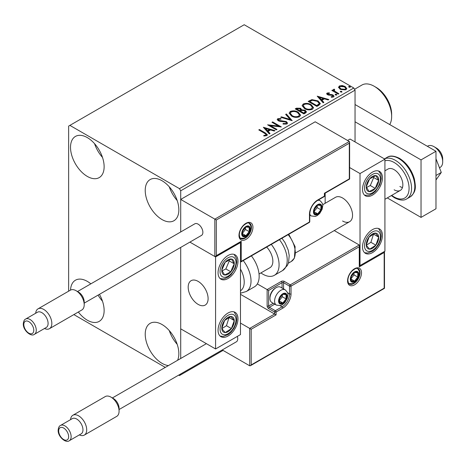 <?xml version="1.0" encoding="UTF-8"?>
<svg xmlns="http://www.w3.org/2000/svg" width="466" height="466" viewBox="0 0 466 466"><rect width="100%" height="100%" fill="white"/><g stroke="black" fill="none" stroke-linecap="round" stroke-linejoin="round"><path stroke-width="0.7" d="M168.436 365.577A23.772 13.724 60 0 1 162.034 363.34A23.772 13.724 60 0 1 146.505 342.393A23.772 13.724 60 0 1 150.145 323.346A23.772 13.724 60 0 1 162.034 324.522A23.772 13.724 60 0 1 177.575 360.3M177.202 344.327A23.772 13.724 60 0 1 169.275 330.598M87.323 176.422A23.772 13.724 60 0 1 71.793 155.475A23.772 13.724 60 0 1 75.434 136.427A23.772 13.724 60 0 1 87.323 137.604A23.772 13.724 60 0 1 102.852 158.551A23.772 13.724 60 0 1 99.206 177.604A23.772 13.724 60 0 1 87.323 176.422M102.491 157.409A23.772 13.724 60 0 1 94.563 143.679M162.034 219.562A23.772 13.724 60 0 1 146.505 198.609A23.772 13.724 60 0 1 150.145 179.561A23.772 13.724 60 0 1 162.034 180.738A23.772 13.724 60 0 1 177.563 201.685A23.772 13.724 60 0 1 173.917 220.738A23.772 13.724 60 0 1 162.034 219.562M177.202 200.543A23.772 13.724 60 0 1 169.275 186.814M99.439 294.337A23.772 13.724 60 0 1 99.206 321.383A23.772 13.724 60 0 1 87.323 320.206A23.772 13.724 60 0 1 78.335 312.01M70.535 290.085A23.772 13.724 60 0 1 75.434 280.212A23.772 13.724 60 0 1 87.323 281.388A23.772 13.724 60 0 1 90.841 283.846M102.491 301.187A23.772 13.724 60 0 1 98.081 295.118M355.04 141.914L355.04 90.154L180.709 190.804L179.468 188.643L353.793 87.998L244.213 24.733L68.642 126.1L68.642 291.174M178.688 375.113L179.468 375.567L180.709 374.845L180.709 373.948M180.709 358.488L180.709 247.417L180.709 328.833L215.577 348.964L240.479 334.588L240.479 242.565L240.042 242.314M216.323 219.987L216.323 255.648L241.225 241.272L241.225 261.397L309.465 222.002L309.465 214.238A11.621 6.71 -60 0 1 317.684 200.007L324.406 196.122L324.406 193.244L349.308 178.868L349.308 143.208L216.323 219.987L180.709 199.431L180.709 231.963L180.709 190.804M180.709 374.845L223.045 350.403M338.596 87.631L339.347 85.977L342.201 85.54L345.12 86.472L346.791 88.592L345.941 89.787L340.203 89.315L338.514 87.183M334.256 89.822L334.675 91.161L338.898 93.724L338.229 94.109L331.856 90.433L332.526 90.043L333.464 90.585L333.213 89.88L334.314 89.14L334.67 89.711L334.256 89.822L334.029 90.777M327.924 93.48L328.134 94.348L331.943 94.604L333.149 95.047L334.07 96.223L333.574 96.928L331.332 97.225L331.122 96.66L332.718 96.514L332.508 95.454L327.493 94.749L326.643 93.695L327.103 93.049L329.299 92.827L329.456 93.369L327.924 93.48L327.709 94.365M332.718 96.514L332.718 97.091L332.718 96.514M318.907 105.264L316.886 106.434L308.166 101.402L311.876 99.619L317.998 100.883L320.328 103.586L318.907 105.264M303.919 113.914L295.205 108.881L296.44 108.17L300.605 108.258L301.642 109.801L305.247 110.296L306.465 111.84L305.661 112.912L303.919 113.914M301.671 109.574L301.642 110.378L305.247 110.867L305.247 110.296M292.188 120.688L280.678 117.269L281.406 116.85L290.137 119.442L285.646 114.403L286.374 113.978L292.188 120.688M276.99 129.466L276.321 129.851L267.601 124.818L278.464 126.059L271.963 122.302L272.633 121.917L281.348 126.95L270.507 125.721L276.99 129.466M264.572 133.264L258.776 129.915L259.445 129.531L265.329 132.927L267.385 134.808L266.791 135.612L264.14 135.979L263.808 135.396L265.323 135.28L266.179 134.657L264.572 133.264M179.468 188.643L69.888 125.383M263.354 127.27L274.981 130.626L274.247 131.045L270.56 129.95L268.113 131.365L270.006 133.497L269.278 133.917L263.354 127.27M278.651 119.214L278.878 120.362L286.363 121.585L287.516 123.1L286.881 124.008L283.019 124.043L283.124 123.473L285.938 123.525L286.392 122.873L285.681 121.964L279.915 121.335L278.243 120.77L277.218 119.506L277.765 118.696L280.922 118.574L280.934 119.185L278.651 119.214L278.324 120.24M291.553 116.069L289.165 113.11L290.248 111.491C293.091 110.465 295.747 110.692 298.217 112.172L300.57 115.143L299.463 116.75C296.644 117.747 294.005 117.519 291.553 116.069M304.519 108.584L302.125 105.625L303.209 104.005C306.051 102.98 308.713 103.213 311.183 104.687L313.536 107.658L312.424 109.265C309.605 110.261 306.972 110.034 304.519 108.584M317.218 96.171L328.839 99.526L328.111 99.951L324.423 98.856L321.971 100.266L323.87 102.398L323.142 102.817L317.218 96.171M335.491 94.982L335.322 94.237L336.609 94.336L336.772 95.076L335.491 94.982M335.13 94.516L335.322 94.237L335.322 94.814L336.609 94.913L336.609 94.336M340.629 92.012L340.465 91.272L341.747 91.365L341.916 92.111L340.629 92.012M340.267 91.546L340.465 91.272L340.465 91.843L341.747 91.942L341.747 91.365M349.011 87.171L348.842 86.431L350.129 86.53L350.298 87.27L349.011 87.171M348.65 86.711L348.842 86.431L348.842 87.008L350.129 87.101L350.129 86.53M73.861 314.597L165.302 367.389M353.793 87.998L355.04 90.154M259.271 130.206L259.445 129.531M259.445 130.101L267.327 135.088M263.808 135.973L265.323 135.856L265.323 135.28M265.323 135.856L265.888 135.676L265.888 135.099M265.888 135.676L266.179 134.657M263.937 127.923L274.323 131.004M269.668 133.69L268.113 131.942L268.113 131.365M265.515 128.453L265.515 129.03L267.501 131.261L269.377 130.177L269.377 129.6L265.515 128.453L267.501 130.684L269.377 129.6M267.501 131.261L267.501 130.684M268.649 125.424L278.464 126.63L278.464 126.059M272.459 122.593L272.633 121.917M272.633 122.488L280.316 126.927M276.489 129.752L270.507 126.298L270.507 125.721M283.118 124.067L283.124 123.473M283.124 124.049L285.938 124.096L285.938 123.525M285.938 124.096L286.392 122.873M277.27 119.797L277.765 118.696M277.765 119.267L280.922 119.15L280.922 118.574M278.651 119.791L278.878 120.362M278.878 120.933L280.41 121.352L280.41 120.776M280.41 121.352L282.105 121.376L282.105 120.799M282.105 121.376L286.363 122.162L286.363 121.585M286.363 122.162L287.47 123.374M281.336 117.467L281.406 116.85M281.406 117.426L290.137 120.018L290.137 119.442M285.984 114.782L286.374 113.978M286.374 114.554L291.722 120.548M289.188 113.407L290.248 111.491M290.248 112.061C293.091 111.042 295.747 111.269 298.217 112.749L298.217 112.172M298.217 112.749L300.547 115.422M290.306 113.302L290.306 113.879L292.223 116.255C294.174 117.415 296.283 117.607 298.543 116.82L299.457 114.881L297.547 112.556C295.584 111.386 293.458 111.199 291.168 111.986L290.306 113.302L292.223 115.679C294.174 116.844 296.283 117.03 298.543 116.244L299.457 114.881M298.543 116.82L298.543 116.244M292.223 116.255L292.223 115.679M295.7 109.172L296.44 108.747L300.605 108.834L300.605 108.258M300.605 108.834L301.642 110.378M305.247 110.867L306.424 112.114M300.459 111.141L300.459 111.718L303.698 113.588L305.335 112.224L304.578 110.681L301.968 110.39L300.459 111.141L303.698 113.011L305.335 111.654M296.772 109.015L296.772 109.586L299.562 111.199L300.704 110.162L299.953 108.654L297.465 108.613L296.772 109.015L299.562 110.623L300.704 109.586M299.906 111.001L299.906 110.43M299.562 111.199L299.562 110.623M304.467 113.145L304.467 112.568M303.698 113.588L303.698 113.011M302.154 105.922L303.209 104.005M303.209 104.582C306.051 103.557 308.713 103.784 311.183 105.264L311.183 104.687M311.183 105.264L313.513 107.937M303.273 105.817L303.273 106.394L305.183 108.77C307.135 109.929 309.243 110.122 311.509 109.335L312.418 107.396L310.507 105.071C308.55 103.906 306.424 103.714 304.135 104.501L303.273 105.817L305.183 108.194C307.135 109.359 309.243 109.545 311.509 108.759L312.418 107.396M311.509 109.335L311.509 108.759M305.183 108.77L305.183 108.194M308.667 101.687L311.876 100.196L311.876 99.619M311.876 100.196L317.998 101.46L317.998 100.883M317.998 101.46L320.299 103.877M309.733 101.53L309.733 102.101L316.659 106.102L318.954 104.524L319.14 103.924L319.14 103.347L317.329 101.268L312.348 100.301L309.733 101.53L316.659 105.526L318.954 103.947L319.14 103.347M316.659 106.102L316.659 105.526M318.954 104.524L318.954 103.947M317.8 96.823L328.18 99.91M323.532 102.59L321.971 100.842L321.971 100.266M319.373 97.353L319.373 97.93L321.365 100.161L323.241 99.077L323.241 98.501L319.373 97.353L321.365 99.584L323.241 98.501M321.365 100.161L321.365 99.584M326.707 93.998L327.103 93.049M327.103 93.625L328.245 93.363M329.299 93.351L329.299 92.827M327.924 94.05L328.134 94.918L328.134 94.348M328.134 94.918L328.874 95.163L328.874 94.586M328.874 95.163L331.943 95.181L331.943 94.604M331.943 95.181L333.149 95.623L333.149 95.047M333.149 95.623L334.011 96.491M332.002 97.272L332.718 97.091M332.357 90.719L332.526 90.043M332.526 90.62L333.464 91.161L333.464 90.585M333.272 90.2L333.586 89.309M333.586 89.88L334.314 89.711L334.314 89.14M334.256 90.398L334.675 91.161M334.675 91.738L338.398 94.01M338.549 87.468L339.347 85.977M339.347 86.554L342.201 86.117L342.201 85.54M342.201 86.117L345.12 87.049L345.12 86.472M345.12 87.049L346.756 88.872M339.557 87.276L339.557 87.853L340.879 89.501L345.155 89.909L345.755 88.453L344.456 86.862L340.128 86.431L339.557 87.276L340.879 88.93L345.155 89.332L345.755 88.453M345.155 89.909L345.155 89.332M340.879 89.501L340.879 88.93M342.586 221A14.091 8.132 -120 0 0 349.628 221.694A14.091 8.132 -120 0 0 351.789 210.405A14.091 8.132 -120 0 0 342.586 197.992A14.091 8.132 -120 0 0 335.543 197.293L322.658 204.737M372.474 252.63A14.091 8.132 -60 0 1 365.426 253.329A14.091 8.132 -60 0 1 363.27 242.04A14.091 8.132 -60 0 1 372.474 229.627A14.091 8.132 -60 0 1 379.516 228.928A14.091 8.132 -60 0 1 381.671 240.217A14.091 8.132 -60 0 1 372.474 252.63M372.474 172.111A14.091 8.132 120 0 0 363.27 184.524A14.091 8.132 120 0 0 365.426 195.813A14.091 8.132 120 0 0 372.474 195.114A14.091 8.132 120 0 0 381.671 182.701A14.091 8.132 120 0 0 379.516 171.412A14.091 8.132 120 0 0 372.474 172.111M360.02 173.55L384.922 159.168L384.922 251.191L360.02 265.568L360.02 173.55L349.622 167.544M325.152 203.293L325.152 193.174M384.922 159.168L350.059 139.043L347.566 140.482M360.02 265.568L359.583 265.317M198.143 304.391A14.091 8.132 60 0 1 188.94 291.978A14.091 8.132 60 0 1 191.101 280.689A14.091 8.132 60 0 1 198.143 281.388A14.091 8.132 60 0 1 207.347 293.801A14.091 8.132 60 0 1 205.186 305.09A14.091 8.132 60 0 1 198.143 304.391M228.025 255.502A14.091 8.132 -60 0 1 235.074 254.809A14.091 8.132 -60 0 1 237.229 266.098A14.091 8.132 -60 0 1 228.025 278.511A14.091 8.132 -60 0 1 220.983 279.21A14.091 8.132 -60 0 1 218.822 267.921A14.091 8.132 -60 0 1 228.025 255.502M228.025 336.021A14.091 8.132 120 0 0 237.229 323.608A14.091 8.132 120 0 0 235.074 312.319A14.091 8.132 120 0 0 228.025 313.018A14.091 8.132 120 0 0 218.822 325.431A14.091 8.132 120 0 0 220.983 336.72A14.091 8.132 120 0 0 228.025 336.021M215.577 348.964L215.577 256.941L240.479 242.565M215.577 256.941L189.895 242.116L214.832 256.51L214.832 219.125L349.308 141.483L315.191 121.789L180.709 199.431M433.986 146.662L436.473 148.101A8.807 5.085 60 0 1 442.607 157.613A8.807 5.085 60 0 1 442.7 158.883L442.7 161.76A12.326 7.118 -120 0 0 442.572 159.978A12.326 7.118 -120 0 0 433.986 146.662A12.326 7.118 -120 0 0 427.823 146.05L427.386 146.301M207.958 296.603A14.091 8.132 -120 0 0 201.155 283.666A14.091 8.132 -120 0 0 191.101 280.689A14.091 8.132 -120 0 0 188.328 289.176A14.091 8.132 -120 0 0 195.132 302.114A14.091 8.132 -120 0 0 205.186 305.09A14.091 8.132 -120 0 0 207.958 296.603M439.473 167.789L440.149 167.405A12.326 7.118 -120 0 0 442.7 161.76M349.308 143.208L349.622 142.171L349.308 141.483M216.323 255.648L215.577 256.434L214.832 256.51M241.225 241.272L240.479 242.058L215.577 256.434M241.225 261.397L240.479 262.189L309.243 222.486A1.054 1.054 0 0 0 309.773 221.571A1.054 0.612 180 0 1 309.465 222.002A1.054 0.612 60 0 1 309.243 222.486M240.479 294.326L274.596 314.026L249.694 328.402L251.191 329.264L251.191 364.925L250.44 365.711L249.694 365.787L249.694 328.402L240.479 323.084M249.694 365.787L222.27 349.954M251.191 364.925L384.176 288.145L384.176 252.485L359.274 266.867L359.274 246.735L359.583 245.693L359.274 245.011L334.262 230.571M359.274 246.735L291.034 286.13L291.034 293.895A11.621 6.71 -60 0 1 282.815 308.131L276.093 312.01L276.093 314.888L274.596 314.026L274.596 312.01L268.62 308.562A2.114 1.217 -120 0 1 267.129 305.976L267.129 289.584L257.331 283.928M384.176 252.485L384.485 251.448L384.485 288.326L250.44 365.711M359.274 266.867L359.583 265.824L359.583 245.693M287.51 292.724L289.543 293.895L289.543 286.13A1.054 0.612 0 0 0 291.034 286.13A1.054 0.612 -120 0 0 290.289 284.837L284.312 281.388A2.114 1.217 0 0 0 281.324 281.388L267.129 289.584L268.62 290.446L268.62 305.976L273.262 303.29M279.082 300.797A5.283 3.052 120 0 0 279.583 302.667A5.283 3.052 120 0 0 282.815 302.952A5.283 3.052 120 0 0 286.054 298.927A5.283 3.052 120 0 0 286.054 294.617A5.283 3.052 120 0 0 282.815 294.326A5.283 3.052 120 0 0 279.583 298.351A5.283 3.052 120 0 0 279.082 300.797M279.414 300.413L279.583 302.667L282.815 302.952L286.054 298.927L286.054 294.617L282.815 294.326L279.583 298.351L279.414 300.413M269.965 298.409A8.807 5.085 120 0 0 271.789 302.44L276.42 305.113A8.807 5.085 -60 0 1 274.596 301.083A8.807 5.085 -60 0 1 278.441 292.223A8.807 5.085 -60 0 1 285.227 289.864L280.596 287.19A8.807 5.085 120 0 0 276.192 287.627A8.807 5.085 120 0 0 269.965 298.409L269.965 297.43A7.607 4.392 -60 0 1 275.348 288.116L276.192 287.627M279.414 300.384L282.314 296.772L282.314 294.815M279.425 300.995L282.815 302.952M282.314 296.772L286.054 298.927M283.8 293.318L286.054 294.617M313.944 211.651A5.283 3.052 120 0 0 314.445 213.521A5.283 3.052 120 0 0 317.684 213.807A5.283 3.052 120 0 0 320.917 209.782A5.283 3.052 120 0 0 320.917 205.471A5.283 3.052 120 0 0 317.684 205.18A5.283 3.052 120 0 0 314.445 209.205A5.283 3.052 120 0 0 313.944 211.651M314.282 211.267L314.445 213.521L317.684 213.807L320.917 209.782L320.917 205.471L317.684 205.18L314.445 209.205L314.282 211.267M314.282 211.238L317.183 207.626L317.183 205.669M314.294 211.849L317.684 213.807M317.183 207.626L320.917 209.782M318.668 204.172L320.917 205.471M242.221 233.507A5.283 3.052 120 0 0 242.722 235.371A5.283 3.052 120 0 0 245.961 235.662A5.283 3.052 120 0 0 249.194 231.637A5.283 3.052 120 0 0 249.194 227.326A5.283 3.052 120 0 0 245.961 227.035A5.283 3.052 120 0 0 242.722 231.06A5.283 3.052 120 0 0 242.221 233.507M242.559 233.122L242.722 235.371L245.961 235.662L249.194 231.637L249.194 227.326L245.961 227.035L242.722 231.06L242.559 233.122M242.559 233.093L245.46 229.482L245.46 227.525M242.57 233.705L245.961 235.662M245.46 229.482L249.194 231.637M246.945 226.027L249.194 227.326M350.805 278.942A5.283 3.052 120 0 0 351.306 280.812A5.283 3.052 120 0 0 354.539 281.097A5.283 3.052 120 0 0 357.777 277.072A5.283 3.052 120 0 0 357.777 272.761A5.283 3.052 120 0 0 354.539 272.47A5.283 3.052 120 0 0 351.306 276.495A5.283 3.052 120 0 0 350.805 278.942M351.137 278.557L351.306 280.812L354.539 281.097L357.777 277.072L357.777 272.761L354.539 272.47L351.306 276.495L351.137 278.557M351.137 278.528L354.038 274.917L354.038 272.96M351.154 279.14L354.539 281.097M354.038 274.917L357.777 277.072M355.523 271.462L357.777 272.761M377.681 184.536A8.807 5.085 120 0 0 378.689 180.424A8.807 5.085 120 0 0 375.876 175.63A8.807 5.085 120 0 0 369.66 178.822A8.807 5.085 120 0 0 366.253 186.808A8.807 5.085 120 0 0 369.066 191.596A8.807 5.085 120 0 0 375.281 188.404A8.807 5.085 120 0 0 377.681 184.536M376.819 184.315L378.689 180.424L375.876 175.63L369.66 178.822L366.253 186.808L369.066 191.596L375.281 188.404L376.819 184.315M366.579 187.443L370.301 185.532L373.709 177.546L373.266 176.795M370.301 185.532L375.281 188.404M373.709 177.546L378.689 180.424M233.239 267.933A8.807 5.085 120 0 0 234.247 263.814A8.807 5.085 120 0 0 231.433 259.02A8.807 5.085 120 0 0 225.218 262.218A8.807 5.085 120 0 0 221.81 270.198A8.807 5.085 120 0 0 224.624 274.992A8.807 5.085 120 0 0 230.839 271.8A8.807 5.085 120 0 0 233.239 267.933M232.377 267.711L234.247 263.814L231.433 259.02L225.218 262.218L221.81 270.198L224.624 274.992L230.839 271.8L232.377 267.711M222.131 270.839L225.859 268.923L229.266 260.937L228.823 260.191M225.859 268.923L230.839 271.8M229.266 260.937L234.247 263.814M222.818 331.46A8.807 5.085 120 0 0 225.218 332.561A8.807 5.085 120 0 0 231.433 328.571A8.807 5.085 120 0 0 234.247 320.538A8.807 5.085 120 0 0 230.839 316.484A8.807 5.085 120 0 0 224.624 320.468A8.807 5.085 120 0 0 221.81 328.507A8.807 5.085 120 0 0 222.818 331.46M223.348 330.435L225.218 332.561L231.433 328.571L234.247 320.538L230.839 316.484L224.624 320.468L221.81 328.507L223.348 330.435M221.898 328.617L226.453 325.699L229.091 317.451M226.453 325.699L231.433 328.571M229.266 317.661L234.247 320.538M367.26 248.069A8.807 5.085 120 0 0 369.66 249.164A8.807 5.085 120 0 0 375.876 245.18A8.807 5.085 120 0 0 378.689 237.142A8.807 5.085 120 0 0 375.281 233.087A8.807 5.085 120 0 0 369.066 237.078A8.807 5.085 120 0 0 366.253 245.11A8.807 5.085 120 0 0 367.26 248.069M367.791 247.044L369.66 249.164L375.876 245.18L378.689 237.142L375.281 233.087L369.066 237.078L366.253 245.11L367.791 247.044M366.34 245.227L370.895 242.303L373.534 234.06M370.895 242.303L375.876 245.18M373.709 234.264L378.689 237.142M240.479 290.801A19.368 11.184 -120 0 0 240.479 269.092M243.246 260.593A22.892 13.217 60 0 1 246.281 291.53L254.419 286.835A22.892 13.217 -120 0 0 251.384 255.892M266.686 247.056A14.091 8.132 60 0 1 271.923 265.579A14.091 8.132 60 0 1 269.936 267.705L259.038 273.996M271.305 244.394A22.892 13.217 60 0 1 277.567 271.876A22.892 13.217 60 0 1 274.34 275.33A22.892 13.217 60 0 1 260.913 272.913M110.978 397.131L113.471 398.57A7.922 4.573 60 0 1 119.075 408.274L119.075 411.152A11.446 6.611 -120 0 0 110.978 397.131A11.446 6.611 -120 0 0 105.258 396.566L72.882 415.253A11.446 6.611 60 0 1 81.701 418.322A11.446 6.611 60 0 1 86.699 429.838A11.446 6.611 60 0 1 84.329 435.081A11.446 6.611 60 0 1 79.348 434.906M82.965 429.838A8.807 5.085 -120 0 0 79.121 420.979A8.807 5.085 -120 0 0 72.335 418.619L60.504 425.452A8.807 5.085 60 0 1 67.29 427.811A8.807 5.085 60 0 1 71.135 436.671A8.807 5.085 60 0 1 69.312 440.702L81.136 433.869A8.807 5.085 -120 0 0 82.965 429.838M70.547 419.656A11.446 6.611 60 0 1 72.882 415.253M119.075 409.532L236.355 341.817A6.693 3.862 -120 0 0 237.742 338.753A6.693 3.862 -120 0 0 237.357 336.388M84.329 435.081L116.704 416.388A11.446 6.611 -120 0 0 119.075 411.152M76.115 290.732L78.603 292.17A7.922 4.573 60 0 1 84.206 301.875L84.206 304.747A11.446 6.611 -120 0 0 76.115 290.732A11.446 6.611 -120 0 0 70.389 290.161L38.014 308.853A11.446 6.611 60 0 1 46.839 311.923A11.446 6.611 60 0 1 51.831 323.439A11.446 6.611 60 0 1 49.46 328.681A11.446 6.611 60 0 1 44.486 328.507M48.097 323.439A8.807 5.085 -120 0 0 44.253 314.579A8.807 5.085 -120 0 0 37.466 312.22L25.642 319.053A8.807 5.085 60 0 1 32.422 321.412A8.807 5.085 60 0 1 36.266 330.272A8.807 5.085 60 0 1 34.443 334.303L46.274 327.47A8.807 5.085 -120 0 0 48.097 323.439M35.678 313.257A11.446 6.611 60 0 1 38.014 308.853M84.206 303.133L201.487 235.417A6.693 3.862 -120 0 0 202.873 232.353A6.693 3.862 -120 0 0 199.955 225.62A6.693 3.862 -120 0 0 194.8 223.826L77.513 291.541M49.46 328.681L81.835 309.989A11.446 6.611 -120 0 0 84.206 304.747M435.978 158.778L441.279 172.437L435.978 175.501M441.279 172.437L435.978 179.981M355.04 104.535L435.978 151.264L435.978 208.774L421.031 217.401L387.287 197.922M355.04 121.789L421.031 159.89L421.031 217.401M435.978 151.264L421.031 159.89M384.922 170.818L387.974 169.059A12.326 7.118 60 0 1 394.137 169.665A12.326 7.118 60 0 1 402.193 180.528A12.326 7.118 60 0 1 400.3 190.408A12.326 7.118 60 0 1 394.137 189.796M402.461 187.53A12.326 7.118 60 0 1 399.863 186.487M376.208 87.422L374.215 86.274L376.208 87.422A21.838 12.605 60 0 1 391.65 114.17L391.65 116.471A24.651 14.236 -120 0 0 374.215 86.274L374.215 86.274A24.651 14.236 -120 0 0 361.89 85.051L354.539 89.291M389.722 124.556A24.651 14.236 -120 0 0 391.65 116.471M265.329 133.503L265.329 132.927M296.44 108.747L296.44 108.17M309.488 101.215L309.488 100.639M317.381 105.689L317.381 105.112M330.202 95.151L330.202 94.581M336.755 93.06L336.755 92.484M238.988 235.377A9.862 5.691 -60 0 1 245.961 223.296A9.862 5.691 -60 0 1 252.933 227.321A9.862 5.691 -60 0 1 245.961 239.402A9.862 5.691 -60 0 1 238.988 235.377M251.436 227.321A8.807 5.085 120 0 0 249.613 223.29C248.314 223.255 248.302 221.531 243.38 225.672C240.782 228.573 239.419 231.666 239.297 234.946C239.74 237.555 240.246 238.755 240.811 238.545A8.807 5.085 120 0 0 247.592 236.186A8.807 5.085 120 0 0 251.436 227.321M324.715 195.691A1.054 0.612 180 0 1 324.406 196.122A1.054 0.612 -120 0 1 324.19 196.605A1.054 1.054 0 0 0 324.715 195.691L324.715 193.425L349.622 179.049L349.622 142.171M324.19 196.605L317.463 200.491A1.054 0.612 -120 0 0 317.684 200.007M317.463 200.491C312.814 203.724 310.251 208.168 309.773 213.807A1.054 0.612 180 0 1 309.465 214.238M361.511 272.761A9.862 5.691 -60 0 1 354.539 284.837A9.862 5.691 -60 0 1 347.566 280.812A9.862 5.691 -60 0 1 354.539 268.736A9.862 5.691 -60 0 1 361.511 272.761M349.389 283.98A8.807 5.085 120 0 0 356.175 281.621A8.807 5.085 120 0 0 360.02 272.761A8.807 5.085 120 0 0 358.197 268.731C356.898 268.69 356.886 266.971 351.964 271.107C349.36 274.008 348.003 277.101 347.875 280.381C348.318 282.984 348.824 284.184 349.389 283.98M282.07 288.04L282.07 282.681A1.054 0.612 180 0 1 283.561 282.681L289.543 286.13A1.054 0.612 -60 0 1 290.289 284.837L359.274 245.011M276.093 314.888L251.191 329.264M284.312 281.388A1.054 0.612 120 0 0 283.561 282.681L283.561 288.903M280.037 305.661L282.07 306.838A10.567 6.099 120 0 0 289.543 293.895A1.054 0.612 0 0 0 291.034 293.895M274.759 304.152L269.371 307.269L275.348 310.717L282.07 306.838A1.054 0.612 60 0 1 282.815 308.131M281.324 281.388A1.054 0.612 60 0 1 282.07 282.681L268.62 290.446M274.596 312.01A1.054 0.612 0 0 0 276.093 312.01A1.054 0.612 60 0 0 275.348 310.717A1.054 0.612 120 0 0 274.596 312.01M268.62 308.562A1.054 0.612 -60 0 1 269.371 307.269A1.054 0.612 60 0 1 268.62 305.976A1.054 0.612 0 0 1 267.129 305.976M278.581 301.083A5.988 3.454 120 0 0 282.815 303.529A5.988 3.454 120 0 0 287.05 296.195A5.988 3.454 120 0 0 282.815 293.749A5.988 3.454 120 0 0 278.581 301.083M313.449 211.937A5.988 3.454 120 0 0 317.684 214.383A5.988 3.454 120 0 0 321.919 207.05A5.988 3.454 120 0 0 317.684 204.603A5.988 3.454 120 0 0 313.449 211.937M309.773 215.094L311.288 215.968A8.807 5.085 -60 0 1 309.773 213.999M317.626 200.392A8.807 5.085 -60 0 1 320.09 200.718L318.581 199.844M241.726 233.792A5.988 3.454 120 0 0 245.961 236.239A5.988 3.454 120 0 0 250.195 228.905A5.988 3.454 120 0 0 245.961 226.459A5.988 3.454 120 0 0 241.726 233.792M350.304 279.227A5.988 3.454 120 0 0 354.539 281.674A5.988 3.454 120 0 0 358.773 274.34A5.988 3.454 120 0 0 354.539 271.899A5.988 3.454 120 0 0 350.304 279.227M379.143 184.792A11.271 6.507 120 0 0 376.831 173.393A11.271 6.507 120 0 0 365.798 182.433A11.271 6.507 120 0 0 368.111 193.833A11.271 6.507 120 0 0 379.143 184.792M234.701 268.189A11.271 6.507 120 0 0 232.388 256.789A11.271 6.507 120 0 0 221.356 265.824A11.271 6.507 120 0 0 223.668 277.229A11.271 6.507 120 0 0 234.701 268.189M221.356 333.406A11.271 6.507 120 0 0 232.388 329.707A11.271 6.507 120 0 0 234.701 315.633A11.271 6.507 120 0 0 223.668 319.332A11.271 6.507 120 0 0 221.356 333.406M365.798 250.015A11.271 6.507 120 0 0 376.831 246.316A11.271 6.507 120 0 0 379.143 232.243A11.271 6.507 120 0 0 368.111 235.942A11.271 6.507 120 0 0 365.798 250.015M281.971 238.231L285 242.611L288.18 249.974L289.211 255.45L288.576 262.521L287.423 265.422L282.478 270.63A22.892 13.217 -120 0 0 285.705 267.175A22.892 13.217 -120 0 0 279.443 239.693M288.792 234.299L295.129 246.712L294.413 258.135L291.256 261.496A19.368 11.184 -120 0 0 293.988 258.572A19.368 11.184 -120 0 0 288.163 234.66M68.642 436.671A7.042 4.066 -120 0 0 63.661 428.044A7.042 4.066 -120 0 0 58.681 430.922A7.042 4.066 -120 0 0 63.661 439.549A7.042 4.066 -120 0 0 68.642 436.671M33.779 330.272A7.042 4.066 -120 0 0 28.799 321.645A7.042 4.066 -120 0 0 23.818 324.517A7.042 4.066 -120 0 0 28.799 333.143A7.042 4.066 -120 0 0 33.779 330.272M387.176 157.316C390.013 155.353 394.12 155.702 399.502 158.364C406.725 162.954 411.694 169.851 414.402 179.049C415.561 186.254 416.913 191.468 410.068 196.972A22.892 13.217 -120 0 0 413.575 178.624A22.892 13.217 -120 0 0 398.622 158.452A22.892 13.217 -120 0 0 387.176 157.316L384.444 158.894M391.72 195.365A21.133 12.198 -120 0 0 394.137 196.984A21.133 12.198 -120 0 0 409.078 188.357A21.133 12.198 -120 0 0 394.137 162.477A21.133 12.198 -120 0 0 384.922 160.828M384.467 158.906A22.892 13.217 60 0 1 395.384 160.321A22.892 13.217 60 0 1 410.336 180.493A22.892 13.217 60 0 1 406.83 198.836C403.894 200.799 399.787 200.45 394.504 197.794L391.323 195.592M295.764 252.793L349.628 221.694M400.3 190.408L384.922 199.285M309.773 221.571L309.773 213.807M276.42 305.113L280.491 305.556L282.402 304.717L284.866 302.591L287.277 298.403L287.877 295.048C288.303 293.755 287.423 292.025 285.227 289.864M311.288 215.968L315.36 216.41L317.264 215.572L319.728 213.445L322.14 209.257L322.74 205.902C323.171 204.609 322.286 202.879 320.09 200.718M240.34 238.184L243.636 238.266L245.541 237.427L248.005 235.301L249.386 233.361L250.417 231.107L251.017 227.752L250.749 225.736L249.071 223.068M348.923 283.619L352.214 283.701L354.125 282.862L356.589 280.736L357.97 278.796L359.001 276.548L359.601 273.192L359.327 271.171L357.649 268.503M364.575 195.184L369.188 195.254L372.66 193.623L375.427 191.293L379.743 184.752L381.235 178.763L380.908 174.948L380.425 173.568L378.543 170.987M220.133 278.575L223.313 278.918L224.746 278.645L228.218 277.02L230.985 274.69L235.301 268.142L236.792 262.154L236.466 258.339L234.101 254.384M220.133 336.091L223.331 336.429L228.183 334.553L231.095 332.083L234.083 328.076L236.134 323.334L236.798 319.589L236.536 316.134L234.101 311.894M364.575 252.7L367.773 253.038L372.625 251.162L375.538 248.693L378.526 244.685L380.576 239.943L381.24 236.198L380.978 232.738L378.543 228.503M246.281 291.53L240.479 293.201M282.478 270.63L274.34 275.33M291.256 261.496L288.384 263.156M60.504 425.452C59.194 425.982 58.413 427.567 58.163 430.2C57.767 436.689 66.015 443.62 69.312 440.702M112.382 397.941L206.391 343.663M25.642 319.053C24.331 319.583 23.55 321.167 23.3 323.8C22.904 330.289 31.152 337.221 34.443 334.303M410.068 196.972L406.83 198.836"/></g></svg>
